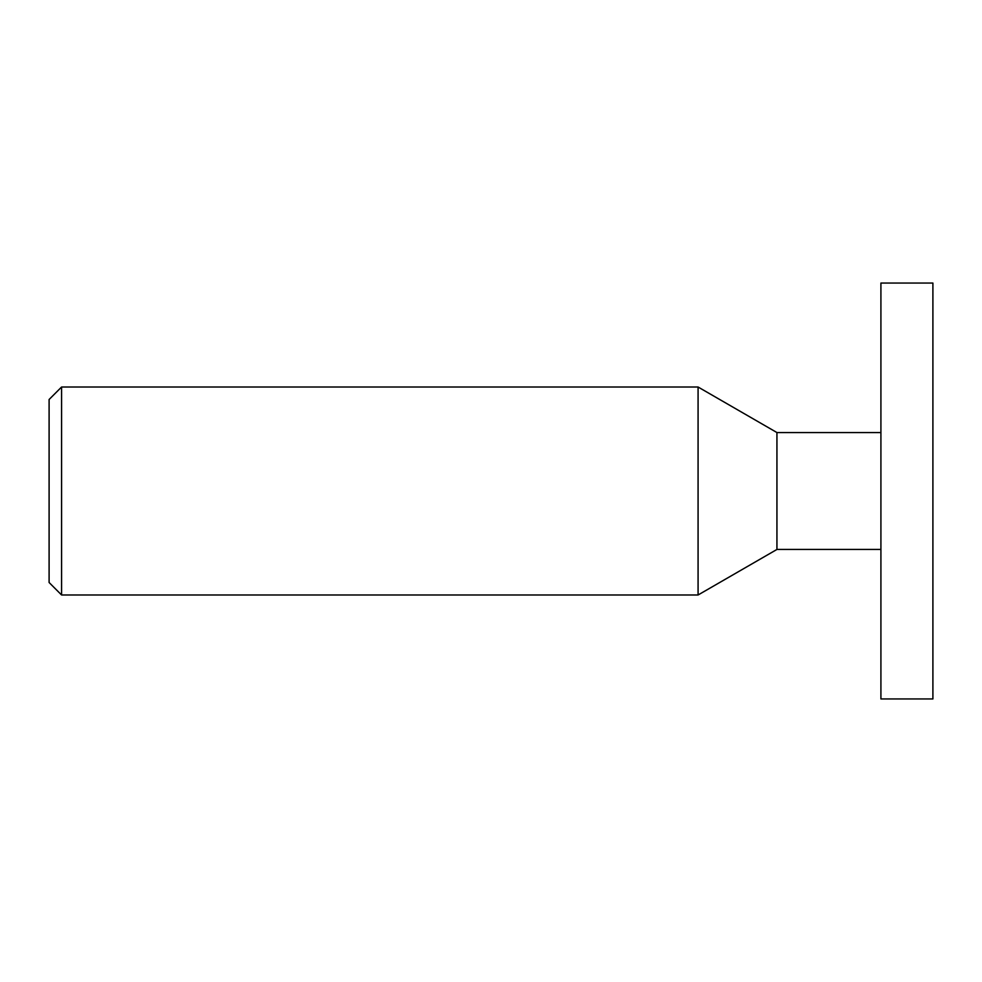 <?xml version="1.0" encoding="UTF-8"?>
<svg xmlns="http://www.w3.org/2000/svg" width="982" height="982" viewBox="0 0 982 982"><rect width="100%" height="100%" fill="white"/><g stroke="black" fill="none" stroke-linecap="round" stroke-linejoin="round"><path stroke-width="1.47" d="M49.1 399.502L49.1 582.498L61.571 594.982L61.571 387.018L49.1 399.502M880.915 549.429L776.934 549.429L776.934 432.546L698.079 387.018L61.571 387.018M776.934 549.454L698.079 594.982L698.079 387.018M698.079 594.982L61.571 594.982M880.915 432.571L776.934 432.571M880.915 283.049L880.915 698.951L932.9 698.951L932.9 283.049L880.915 283.049M776.934 491L776.934 432.546L776.934 491"/></g></svg>
